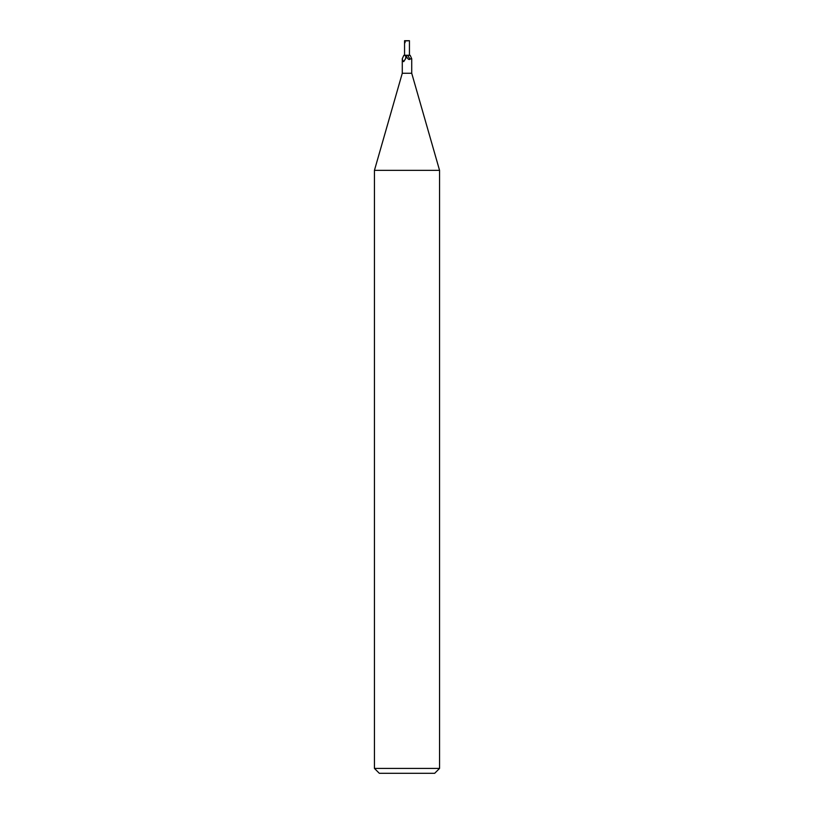 <?xml version="1.0" encoding="UTF-8"?>
<svg xmlns="http://www.w3.org/2000/svg" width="814" height="814" viewBox="0 0 814 814"><rect width="100%" height="100%" fill="white"/><g stroke="black" fill="none" stroke-linecap="round" stroke-linejoin="round"><path stroke-width="1.22" d="M404.558 55.352L409.442 55.352M402.279 58.75L403.815 55.352L405.535 55.657A5.047 4.742 -7.8 0 1 403.032 61.416L402.279 58.75L402.279 73.26L374.44 170.35L439.56 170.35L439.56 768.416L374.44 768.416L379.324 773.3L434.676 773.3L439.56 768.416M402.279 73.26L411.721 73.26L439.56 170.35M411.721 73.26L411.721 58.75L410.266 58.954C409.34 59.982 408.272 59.503 407.061 57.529L407 57.418M405.535 55.657L406.054 57.896L403.734 61.61L403.032 61.416L403.734 61.61M406.135 56.97L406.054 57.896M406.349 55.352A7.336 6.909 7.8 0 0 407.061 57.529L406.247 55.352L410.185 55.352L411.619 58.516M405.087 55.352L406.247 55.352M408.252 55.352A5.311 5.006 7.8 0 0 410.266 58.954M407 55.271L404.558 55.271L404.558 42.287L405.067 42.715L405.067 40.975L409.442 40.7L409.442 55.271L407 55.271M405.067 40.975L406.145 40.7L404.558 40.7L404.558 42.287M406.145 40.7L409.35 40.7M374.44 170.35L374.44 768.416"/></g></svg>
